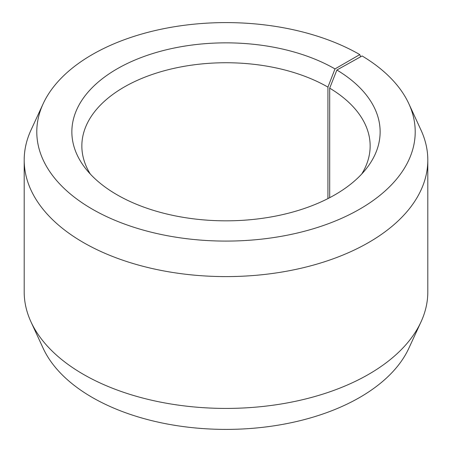 <?xml version="1.0" encoding="UTF-8"?>
<svg xmlns="http://www.w3.org/2000/svg" width="452" height="452" viewBox="0 0 452 452"><rect width="100%" height="100%" fill="white"/><g stroke="black" fill="none" stroke-linecap="round" stroke-linejoin="round"><path stroke-width="0.68" d="M361.69 174.054A144.148 83.224 -0 0 0 370.148 145.968A144.148 83.224 -0 0 0 329.689 88.157L329.689 197.682M360.634 56.777L359.798 54.596L334.988 68.919A154.132 88.987 -0 0 0 138.594 58.545A154.132 88.987 -0 0 0 85.292 168.172A154.132 88.987 -0 0 0 117.011 194.767A154.132 88.987 -0 0 0 366.708 168.172A154.132 88.987 -0 0 0 336.876 70.026L329.689 88.157M359.798 54.596A189.213 109.243 -0 0 0 176.89 26.346A189.213 109.243 -0 0 0 43.16 103.728A189.213 109.243 -0 0 0 92.202 209.09A189.213 109.243 -0 0 0 320.485 226.492A189.213 109.243 -0 0 0 408.84 103.728A189.213 109.243 -0 0 0 362.108 55.958L336.876 70.026M43.16 103.728L30.99 130.103A201.807 116.514 -0 0 0 24.193 160.087A201.807 116.514 -0 0 0 83.304 242.475A201.807 116.514 -0 0 0 303.23 267.731A201.807 116.514 -0 0 0 427.807 160.087A201.807 116.514 -0 0 0 421.01 130.103L408.84 103.728M24.193 160.087L24.193 291.913A201.807 116.514 -0 0 0 30.99 321.897A201.807 116.514 -0 0 0 83.304 374.296A201.807 116.514 -0 0 0 278.381 404.427A201.807 116.514 -0 0 0 421.01 321.897A201.807 116.514 -0 0 0 427.807 291.913L427.807 160.087M30.99 321.897L43.16 348.272A189.213 109.243 -0 0 0 92.202 397.404A189.213 109.243 -0 0 0 275.11 425.654A189.213 109.243 -0 0 0 408.84 348.272L421.01 321.897M334.988 68.919L327.926 87.117A144.148 83.224 -0 0 0 170.839 69.077A144.148 83.224 -0 0 0 81.852 145.968A144.148 83.224 -0 0 0 90.31 174.054M327.926 87.117L327.926 198.597"/></g></svg>
